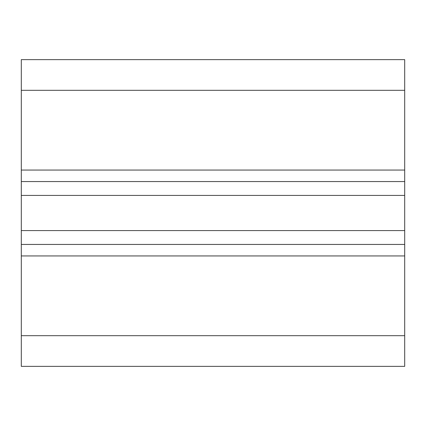 <?xml version="1.0" encoding="UTF-8"?>
<svg xmlns="http://www.w3.org/2000/svg" width="426" height="426" viewBox="0 0 426 426"><rect width="100%" height="100%" fill="white"/><g stroke="black" fill="none" stroke-linecap="round" stroke-linejoin="round"><path stroke-width="0.64" d="M404.7 59.64L404.7 366.36L21.3 366.36L21.3 59.64L404.7 59.64L21.3 59.64M404.7 181.561L21.3 181.561M404.7 244.439L21.3 244.439M404.7 90.312L21.3 90.312M404.7 170.059L21.3 170.059M404.7 195.417L21.3 195.417M404.7 230.583L21.3 230.583M404.7 255.941L21.3 255.941M404.7 335.688L21.3 335.688"/></g></svg>
